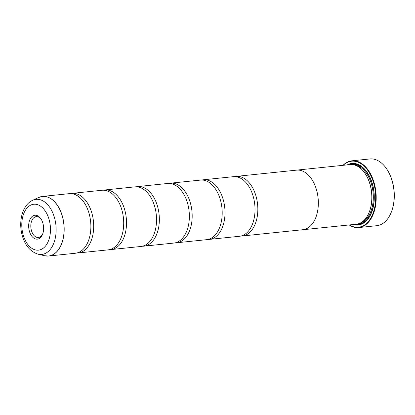 <?xml version="1.0" encoding="UTF-8"?>
<svg xmlns="http://www.w3.org/2000/svg" width="415" height="415" viewBox="0 0 415 415"><rect width="100%" height="100%" fill="white"/><g stroke="black" fill="none" stroke-linecap="round" stroke-linejoin="round"><path stroke-width="0.62" d="M38.128 254.208C29.797 251.49 24.34 244.632 21.756 233.65C18.644 220.209 22.695 204.88 32.557 200.341A27.696 17.088 84.1 0 1 55.06 219.955A27.696 17.088 84.1 0 1 38.128 254.208L44.628 255.749L48.628 256.019L75.323 253.254A29.953 18.478 -95.9 0 0 90.527 232.224A29.953 18.478 -95.9 0 0 89.707 215.945A29.953 18.478 -95.9 0 0 88.343 211.142A29.953 18.478 -95.9 0 0 69.16 193.665L42.465 196.425A29.953 18.478 84.1 0 1 63.013 218.705A29.953 18.478 84.1 0 1 48.628 256.019A29.953 18.478 84.1 0 1 46.677 256.05M76.723 253.02A29.953 18.478 -95.9 0 0 78.139 252.963L108.154 249.861A29.953 18.478 -95.9 0 0 123.354 228.826A29.953 18.478 -95.9 0 0 122.534 212.547A29.953 18.478 -95.9 0 0 121.175 207.744A29.953 18.478 -95.9 0 0 101.991 190.267L71.977 193.374A29.953 18.478 -95.9 0 0 70.576 193.608M109.55 249.628A29.953 18.478 -95.9 0 0 110.966 249.571L140.981 246.463A29.953 18.478 -95.9 0 0 156.185 225.433A29.953 18.478 -95.9 0 0 155.366 209.15A29.953 18.478 -95.9 0 0 154.001 204.351A29.953 18.478 -95.9 0 0 134.818 186.875L104.803 189.977A29.953 18.478 -95.9 0 0 103.408 190.21M142.381 246.23A29.953 18.478 -95.9 0 0 143.798 246.173L173.812 243.071A29.953 18.478 -95.9 0 0 189.012 222.035A29.953 18.478 -95.9 0 0 188.192 205.757A29.953 18.478 -95.9 0 0 186.833 200.953A29.953 18.478 -95.9 0 0 167.65 183.477L137.635 186.584A29.953 18.478 -95.9 0 0 136.234 186.817M175.208 242.837A29.953 18.478 -95.9 0 0 176.624 242.78L206.639 239.673A29.953 18.478 -95.9 0 0 221.843 218.643A29.953 18.478 -95.9 0 0 221.024 202.359A29.953 18.478 -95.9 0 0 219.665 197.561A29.953 18.478 -95.9 0 0 200.476 180.084L170.461 183.186A29.953 18.478 -95.9 0 0 169.066 183.42M208.04 239.439A29.953 18.478 -95.9 0 0 209.456 239.382L239.471 236.28A29.953 18.478 -95.9 0 0 254.67 215.245A29.953 18.478 -95.9 0 0 253.85 198.967A29.953 18.478 -95.9 0 0 252.491 194.163A29.953 18.478 -95.9 0 0 233.308 176.686L203.293 179.794A29.953 18.478 -95.9 0 0 201.892 180.027M387.33 169.932L387.548 170.28A32.951 20.33 84.1 0 1 393.015 184.001A32.951 20.33 84.1 0 1 391.76 210.981L391.615 211.37A33.548 20.698 -95.9 0 0 392.896 183.902A33.548 20.698 -95.9 0 0 387.33 169.932A33.548 20.698 -95.9 0 0 369.884 158.95L351.873 160.812A33.548 20.698 84.1 0 1 374.885 185.764A33.548 20.698 84.1 0 1 358.778 227.555A33.548 20.698 84.1 0 1 349.16 224.951M29.128 230.211A12.014 7.413 -95.9 0 0 35.581 238.983A12.014 7.413 -95.9 0 0 42.678 234.013A12.014 7.413 -95.9 0 0 43.134 224.178A12.014 7.413 -95.9 0 0 41.142 219.177A12.014 7.413 -95.9 0 0 31.934 216.656A12.014 7.413 -95.9 0 0 29.128 230.211M41.422 219.654A10.484 6.469 -95.9 0 0 36.245 216.64A10.484 6.469 -95.9 0 0 31.213 229.703A10.484 6.469 -95.9 0 0 38.403 237.499A10.484 6.469 -95.9 0 0 42.854 233.495M349.378 224.93A33.19 20.475 -95.9 0 0 370.211 219.027A33.19 20.475 -95.9 0 0 374.392 185.884A33.19 20.475 -95.9 0 0 343.21 165.305M342.992 165.326A33.548 20.698 84.1 0 1 351.873 160.812M302.784 229.749L356.252 224.219A29.973 18.493 -95.9 0 0 369.5 211.427L369.641 211.038A29.372 18.12 -95.9 0 0 370.761 186.983A29.372 18.12 -95.9 0 0 365.89 174.757L365.672 174.404A29.973 18.493 -95.9 0 0 350.084 164.594L296.621 170.124A29.973 18.493 84.1 0 1 317.179 192.415A29.973 18.493 84.1 0 1 302.784 229.749A29.973 18.493 84.1 0 1 302.146 229.796M369.5 211.427A29.973 18.493 -95.9 0 0 370.642 186.885A29.973 18.493 -95.9 0 0 365.672 174.404M353.44 224.51A30.933 19.085 -95.9 0 0 371.897 211.775A30.933 19.085 -95.9 0 0 373.075 186.449A30.933 19.085 -95.9 0 0 367.949 173.569A30.933 19.085 -95.9 0 0 347.272 164.885M355.738 224.271A30.331 18.711 -95.9 0 0 371.97 211.583M78.139 252.963A29.953 18.478 -95.9 0 0 92.519 215.65A29.953 18.478 -95.9 0 0 71.977 193.374M295.983 170.207A29.973 18.493 84.1 0 1 296.621 170.124M110.966 249.571A29.953 18.478 -95.9 0 0 125.351 212.257A29.953 18.478 -95.9 0 0 104.803 189.977M143.798 246.173A29.953 18.478 -95.9 0 0 158.177 208.859A29.953 18.478 -95.9 0 0 137.635 186.584M176.624 242.78A29.953 18.478 -95.9 0 0 191.009 205.466A29.953 18.478 -95.9 0 0 170.461 183.186M209.456 239.382A29.953 18.478 -95.9 0 0 223.835 202.069A29.953 18.478 -95.9 0 0 203.293 179.794M240.866 236.047A29.953 18.478 -95.9 0 0 242.282 235.99A29.953 18.478 -95.9 0 0 256.667 198.676A29.953 18.478 -95.9 0 0 236.119 176.396A29.953 18.478 -95.9 0 0 234.724 176.629M236.119 176.396L296.621 170.14A29.953 18.478 84.1 0 1 317.169 192.42A29.953 18.478 84.1 0 1 302.784 229.728L242.282 235.99M368.058 173.745A30.331 18.711 -95.9 0 0 349.57 164.646M358.778 227.555L376.784 225.693A33.548 20.698 -95.9 0 0 391.615 211.37M40.551 196.788A29.953 18.478 84.1 0 1 42.465 196.425L38.605 197.509A29.942 18.473 -95.9 0 1 62.93 218.715A29.942 18.473 -95.9 0 1 44.628 255.749M360.661 222.845A29.372 18.12 -95.9 0 0 372.167 186.838A29.372 18.12 -95.9 0 0 354.685 165.035M357.419 224.038A29.973 18.493 -95.9 0 0 372.986 186.641A29.973 18.493 -95.9 0 0 351.261 164.532M49.577 221.408A23.069 14.229 -95.9 0 0 31.115 204.943A23.069 14.229 -95.9 0 0 22.68 232.981A23.069 14.229 -95.9 0 0 41.142 249.446A23.069 14.229 -95.9 0 0 49.577 221.408M32.557 200.341L38.605 197.509"/></g></svg>

